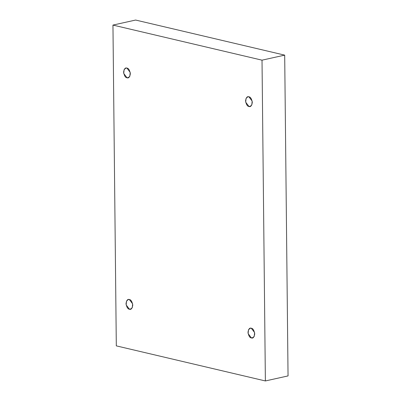 <?xml version="1.0" encoding="UTF-8"?>
<svg xmlns="http://www.w3.org/2000/svg" width="401" height="401" viewBox="0 0 401 401"><rect width="100%" height="100%" fill="white"/><g stroke="black" fill="none" stroke-linecap="round" stroke-linejoin="round"><path stroke-width="0.6" d="M251.307 328.244L250.279 328.229L248.495 329.767L248.104 333.602L251.412 337.933L253.362 337.497L251.412 337.933C249.813 337.832 248.665 335.948 247.973 332.289C248.59 328.94 249.703 327.592 251.307 328.244C252.906 328.344 254.054 330.223 254.745 333.883C254.129 337.236 253.016 338.584 251.412 337.933L252.44 337.943L254.224 336.404L254.615 332.574L251.307 328.244M248.886 96.806L247.858 96.791L246.074 98.33L245.683 102.165L248.986 106.496L250.941 106.059L248.986 106.496C247.387 106.39 246.239 104.511 245.547 100.851C246.169 97.503 247.282 96.155 248.886 96.806C250.485 96.907 251.627 98.786 252.324 102.445C251.703 105.799 250.59 107.147 248.986 106.496L250.013 106.506L251.798 104.967L252.189 101.137L248.886 96.806M126.922 68.1L125.894 68.09L124.109 69.629L123.719 73.458L127.022 77.789L128.977 77.358L127.022 77.789C125.423 77.689 124.275 75.809 123.583 72.15C124.205 68.797 125.318 67.448 126.922 68.1C128.52 68.205 129.663 70.085 130.36 73.744C129.739 77.092 128.626 78.441 127.022 77.789L128.049 77.804L129.834 76.265L130.225 72.431L126.922 68.1M129.343 299.537L128.315 299.527L126.531 301.066L126.14 304.895L129.448 309.226L131.398 308.795L129.448 309.226C127.849 309.126 126.701 307.246 126.009 303.587C126.626 300.234 127.739 298.885 129.343 299.537C130.942 299.642 132.089 301.522 132.781 305.181C132.165 308.529 131.052 309.878 129.448 309.226L130.475 309.241L132.26 307.702L132.651 303.868L129.343 299.537M262.018 60.165L265.377 380.95L288.048 375.917L284.69 55.132L262.018 60.165L284.69 55.132L135.623 20.05L112.952 25.083L135.623 20.05L284.69 55.132L288.048 375.917L265.377 380.95L116.31 345.868L112.952 25.083L262.018 60.165L112.952 25.083L116.31 345.868L265.377 380.95L262.018 60.165"/></g></svg>
